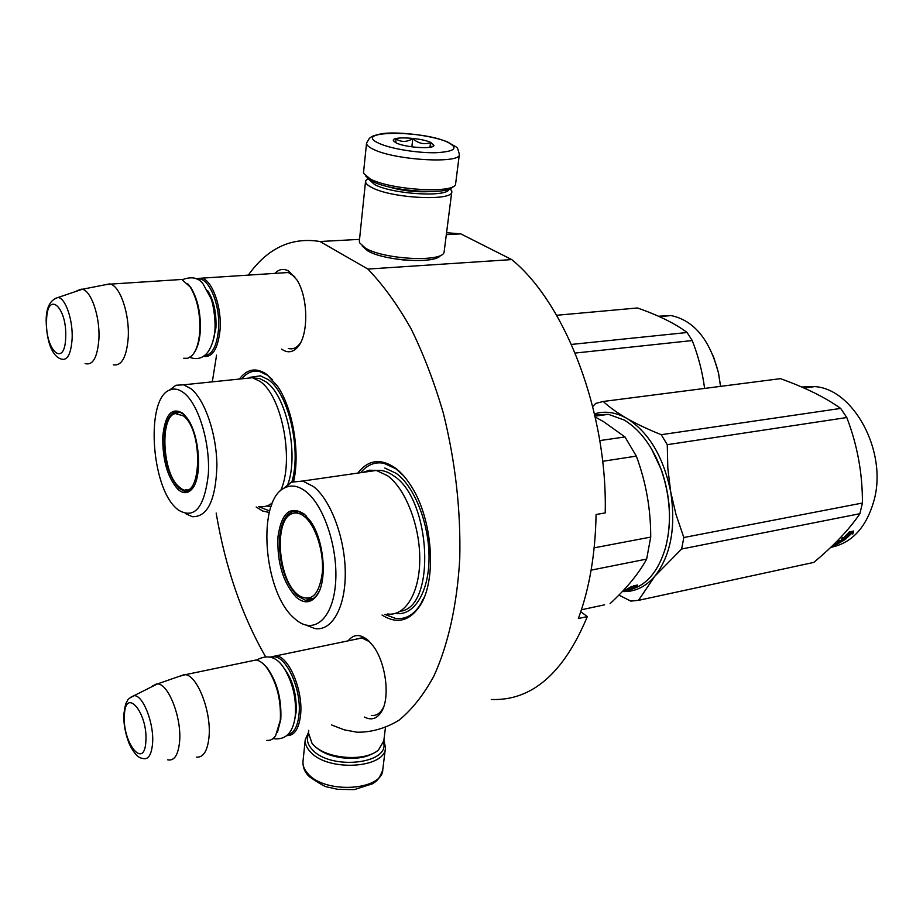 <?xml version="1.0" encoding="UTF-8"?>
<svg xmlns="http://www.w3.org/2000/svg" width="923" height="923" viewBox="0 0 923 923"><rect width="100%" height="100%" fill="white"/><g stroke="black" fill="none" stroke-linecap="round" stroke-linejoin="round"><path stroke-width="1.38" d="M274.846 273.393C279.138 268.974 283.857 268.258 289.003 271.27L296.941 279.934C308.49 297.817 308.674 335.764 297.483 347.313C292.787 352.413 287.676 353.14 282.161 349.471L281.619 349.079M348.156 640.839C353.613 633.986 360.247 633.801 368.069 640.274L372.938 645.696C385.826 662.218 390.429 697.488 381.545 711.575C377.069 718.798 371.381 720.632 364.458 717.056M239.38 379.053C247.099 368.842 256.167 367.239 266.585 374.265L277.419 386.045C292.729 408.012 300.298 452.189 293.676 481.275M269.274 512.461L262.709 511.042L256.167 507.015M357.812 473.095C368.069 459.873 380.438 458.073 394.906 467.719C400.882 472.08 406.42 478.402 411.543 486.663C432.645 519.384 436.937 579.552 420.323 605.211C409.754 621.248 396.982 624.513 382.03 615.018M248.299 275.123C267.635 248.045 291.541 236.842 319.993 241.514L367.896 269.066C383.137 284.942 397.478 304.752 410.92 328.484C423.576 354.19 434.398 382.48 443.386 413.342C455.397 461.742 460.854 510.073 459.769 558.323C457.173 604.715 448.059 645.246 433.81 676.224C423.507 695.054 411.866 709.741 398.909 720.286C385.445 728.397 371.484 732.377 357.028 732.216L344.221 729.828L331.472 724.924M265.512 656.611C241.803 615.341 225.362 567.495 216.167 513.073M212.313 381.857L216.57 355.17M281.596 272.954L288.08 272.366L294.772 276.738M300.586 342.687L299.087 344.648C295.971 348.133 292.533 349.448 288.784 348.571L288.345 348.456M354.986 639.42L361.631 637.874L369.535 641.693M383.599 707.076L382.757 708.691C379.861 713.56 376.203 715.821 371.796 715.475L371.311 715.429M491.29 699.484C531.694 701.03 563.711 673.386 587.328 616.564L578.352 618.537C589.462 588.516 595.37 553.846 596.073 514.515L605.211 512.911C607.599 412.477 565.476 303.206 511.723 259.582L367.896 269.066M404.436 260.055L396.405 259.098M446.478 234.661L460.796 233.877L511.723 259.582M319.993 241.514L359.532 239.369M446.72 232.723L460.796 233.877M587.328 616.564L580.763 611.741M241.884 378.799C247.006 372.534 252.914 370.111 259.605 371.519L267.658 375.384L272.32 379.491M269.654 510.973L258.659 506.646M360.674 472.68C367.227 464.765 374.98 461.638 383.933 463.277L396.002 468.896L403.501 475.68M424.234 597.273C417.161 612.745 407.654 619.818 395.702 618.479L384.879 614.441M288.518 272.493L201.941 278.146C212.486 280.65 221.97 307.532 220.032 330.065C217.966 348.802 212.498 357.582 203.614 356.393L203.348 356.313M201.941 278.146L195.964 278.654M197.003 279.15C208.217 275.539 220.747 304.567 218.486 329.776C216.778 346.46 212.048 355.078 204.306 355.655M187.807 283.788L191.015 287.803C197.891 299.398 200.972 313.901 200.279 331.322C199.576 340.645 197.591 347.717 194.315 352.551M191.015 287.803L190.196 286.949C197.268 298.89 200.453 313.832 199.737 331.784C198.837 343.206 196.184 351.225 191.776 355.828L187.877 358.262L183.665 358.262M190.196 286.949L181.75 279.461L176.155 279.831M181.75 279.461L110.622 284.099C120.452 286.753 129.681 314.593 128.216 337.83C126.589 357.155 121.64 366.154 113.379 364.839M110.622 284.099L104.622 284.872M54.515 298.683L57.93 297.529C50.177 299.883 46.254 307.44 46.15 320.189C46.623 346.644 54.653 356.913 60.491 358.782C67.056 361.47 70.944 354.801 72.132 338.776C73.079 319.889 65.291 297.529 57.93 297.529L82.262 289.28C91.227 290.607 100.157 316.924 98.911 338.995C97.446 357.524 92.842 365.716 85.101 363.558M81.409 289.141L76.967 290.733M362.104 637.943L276.185 655.803C289.164 656.668 303.517 691.327 300.517 715.544C298.752 729.251 294.16 735.943 286.753 735.596L286.615 735.585M276.185 655.803L270.151 657.13M271.339 657.488C284.18 651.303 302.317 688.477 298.925 715.21C297.483 727.059 293.71 733.554 287.595 734.708M263.159 663.752L267.382 668.079C277.258 682.293 281.723 699.403 280.8 719.409L277.419 732.47M267.382 668.079L266.505 667.364C276.658 681.993 281.273 699.622 280.315 720.24L275.585 735.804C273.139 739.254 270.208 740.765 266.805 740.361M266.505 667.364C263.032 663.037 259.571 660.568 256.132 659.968L250.364 661.168M256.132 659.968L185.442 674.667C197.557 675.821 211.471 711.898 209.036 736.796C207.594 750.884 203.406 757.668 196.484 757.137M185.442 674.667L179.293 676.328M130.547 697.361L133.823 695.757C129.647 697.88 127.524 699.507 127.478 700.649C126.878 702.449 125.586 700.869 123.901 714.067C123.394 723.47 125.216 733.497 129.382 744.123C133.87 753.237 138.162 757.968 142.257 758.314C148.026 760.298 151.464 755.314 152.572 743.373C154.256 723.182 142.627 694.061 133.823 695.757L157.475 683.92C168.367 683.551 181.75 717.736 179.616 741.354C178.289 755.014 174.309 761.163 167.674 759.814M156.506 683.92L152.203 686.17M365.831 176.247L371.969 181.185C390.717 191.407 448.832 195.33 452.639 186.792M363.547 172.232L363.627 173.374L370.204 178.935C390.66 190.08 454.347 193.853 455.57 184.219L459.331 154.603M378.949 143.319C390.302 148.672 417.508 153.172 435.968 152.722C455.143 151.591 458.996 148.049 447.517 142.13C421.465 129.889 350.671 130.674 378.949 143.319M396.44 143.019C405.739 147.634 433.764 149.399 433.972 145.419L430.718 142.419C420.692 137.608 391.56 136.131 393.371 140.573L396.44 143.019M430.672 147.126L430.522 142.627C424.176 144.819 418.269 143.48 412.789 138.612C406.801 142.234 401.17 142.327 395.898 138.877L395.875 142.742M430.522 142.627L429.98 147.253M412.789 138.612L411.866 146.838M383.553 742.392C390.094 763.979 330.376 770.509 312.309 749.626C307.578 744.549 306.263 739.485 308.386 734.443M383.887 740.154L385.502 747.618C385.814 768.467 327.734 772.055 310.347 751.807C306.667 747.907 304.948 743.915 305.225 739.819L308.547 732.193M385.422 727.809L383.806 740.869L378.603 749.845C365.543 762.133 325.923 759.087 313.255 744.734L312.043 743.384L308.478 732.92M372.546 753.583C358.551 761.983 328.473 758.833 316.647 747.699M368.739 179.316L374.6 184.542C392.506 194.338 447.909 197.591 449.132 189.077M367.723 178.543L365.531 181.404C365.496 183.319 367.585 185.35 371.796 187.507C391.767 198.526 453.758 201.479 451.82 191.557L450.297 188.569M362.22 246.026L367.596 250.791C384.233 261.001 435.875 264.151 440.548 255.394M359.359 241.065L359.555 242.772L365.427 248.137C383.772 259.398 441.102 262.455 444.044 252.533L451.774 191.88M386.829 186.342C400.951 190.657 415.362 192.399 430.037 191.58M594.977 415.961L604.577 414.854M594.724 414.831L608.488 414.335L624.121 420.011C639.939 429.507 652.284 446.017 661.18 469.542C670.421 496.516 671.898 522.487 665.621 547.443C657.88 573.125 644.762 587.478 626.302 590.501M296.041 597.043C282.992 582.528 276.969 562.442 277.985 536.748C281.434 512.888 290.134 505.296 304.059 513.961L310.347 521.034C324.388 540.197 327.734 582.217 316.427 596.039C310.543 603.365 303.748 603.7 296.041 597.043M318.989 591.655L317.062 594.793C313.739 599.189 309.851 601.023 305.398 600.262L297.183 595.785C284.457 581.663 278.596 562.095 279.588 537.071C281.78 518.876 287.953 510.281 298.094 511.261L305.005 514.872M387.268 613.968C404.909 616.737 419.584 593.466 419.757 559.684C420.08 525.983 405.566 488.775 387.556 475.726L376.307 470.43L302.732 481.033L313.543 486.594C330.93 500.185 345.225 538.605 345.271 573.229C345.456 607.934 331.645 631.609 314.755 628.517L306.274 625.194M285.334 487.563C256.479 498.708 263.043 591.701 294.01 618.052L296.295 620.025C313.924 634.551 332.568 619.045 335.464 584.432C338.614 550.027 324.538 506.162 306.205 491.797C298.821 485.994 291.864 484.587 285.334 487.563L291.241 482.21L302.732 481.033M297.425 511.134L295.672 512.219M305.017 514.896L306.182 515.922M310.589 598.819L312.262 599.165M283.292 488.694L291.241 482.21M362.947 472.357L369.408 470.199L376.307 470.43M651.338 448.555L661.376 469.819C670.502 496.447 671.967 522.083 665.76 546.728M627.075 589.82L623.371 590.835L624.248 589.866L625.69 589.855L631.805 586.347L633.247 586.555L626.913 589.266M634.736 585.609L635.093 586.578L636.558 586.693L637.366 585.055L633.455 585.874M633.663 586.417L628.759 589.151M634.862 585.586L636.432 585.251M634.609 585.632L633.593 586.232M636.558 586.693L636.201 585.69M635.093 586.578L628.886 589.624M623.602 590.893L622.448 591.424M623.636 591.02L622.517 591.355M622.783 591.066L627.375 590.097M627.386 590.155L622.887 591.32M599.777 440.594L624.963 436.937L603.504 421.615L595.22 417.034M591.112 570.149L646.654 559.084L650.715 537.082L594.158 547.847M604.588 604.807L581.409 609.791M646.654 559.084C638.878 573.425 626.694 588.263 610.103 603.619M602.638 461.304L636.328 456.112C646.008 482.21 650.807 509.208 650.715 537.082M636.328 456.112L624.963 436.937M384.787 468.03L396.232 473.361C414.612 486.548 429.403 524.229 429.033 558.38C428.826 592.624 413.804 616.218 395.805 613.46L395.471 613.414M622.333 591.539C634.666 592.116 645.512 586.993 654.869 576.16L681.612 549.012L683.839 537.521L862.417 503.023L859.89 513.707C849.287 529.41 833.919 545.643 813.774 562.407L638.474 600.354L630.767 601.092L618.906 595.07M803.368 387.729L810.359 387.175M594.504 413.885C604.923 410.666 615.699 412.177 626.844 418.407C636.132 423.749 647.588 429.183 661.226 434.698L667.271 444.678L846.795 417.531C857.363 445.048 862.567 473.545 862.417 503.023M592.739 406.535L595.785 403.397L603.238 401.47C609.33 407.147 617.199 412.789 626.844 418.407C648.8 432.206 663.429 456.7 670.709 491.878L667.814 468.226L667.271 444.678M603.238 401.47L780.454 378.661C805.144 387.475 825.208 397.398 840.668 408.416L846.795 417.531M661.226 434.698L840.668 408.416M638.474 600.354L654.869 576.16C670.779 555.542 676.063 527.448 670.709 491.878L676.005 514.492L683.839 537.521M681.612 549.012L859.89 513.707M801.695 387.014L814.709 386.599C853.463 388.825 887.361 451.07 874.208 499.747C866.616 527.195 852.102 543.082 830.665 547.408M843.507 538.005L842.399 537.474L841.361 539.897L845.756 538.974L844.58 538.49L850.152 532.917L848.998 532.213L843.507 538.005M845.445 537.89L845.999 538.778L844.937 538.34L850.51 532.733L849.76 531.833M850.51 532.733L849.218 531.948L853.66 531.037L852.806 534.036L851.11 532.606L852.287 533.24L852.875 531.198M845.537 537.924L851.11 532.606M852.806 534.036L852.287 533.24M845.999 538.778L851.652 533.402M831.242 546.866L833.342 545.643M833.008 545.17L835.615 543.601M834.323 543.878L839.526 542.782L842.48 540.786L841.107 540.359M841.384 540.924L838.522 542.309M838.719 542.759L837.438 543.024L840.103 541.19L839.826 540.624M837.715 541.686L838.995 540.797M837.426 544.016L844.591 539.897L838.246 540.959L837.115 541.813L840.103 541.19M835.65 545.158L832.188 545.955M835.384 544.339L834.761 544.616M833.215 545.274L833.965 544.962M830.942 547.131L835.673 545.285M838.153 543.532L835.511 544.639L837.957 543.116M833.457 545.978L832.177 546.243M835.8 544.028L833.723 544.466M837.553 544.362L832.592 545.562M844.58 538.49L844.107 537.648L849.356 532.433M844.464 538.294L841.845 538.836M297.125 594.1C277.5 578.017 273.877 518.564 292.441 513.557C296.306 512.219 300.367 513.269 304.613 516.73C315.631 525.672 323.985 551.631 322.369 572.398C319.323 594.597 311.616 602.396 299.214 595.797L297.125 594.1M295.337 512.323L298.164 511.273M307.255 598.531L312.92 598.785M177.908 489.328C167.467 477.468 162.425 459.827 162.794 436.394C165.125 414.439 171.793 406.743 182.8 413.308L186.884 417.796C199.956 434.398 202.772 478.852 191.569 489.478C187.45 493.759 182.892 493.713 177.908 489.328M193.807 486.317L190.726 489.778L186.792 491.428L184.392 491.29L178.947 488.221C168.759 476.672 163.844 459.492 164.213 436.671C165.759 419.215 170.732 410.908 179.143 411.727L184.323 414.727M260.009 506.439C264.52 507.223 268.697 505.942 272.573 502.608M280.534 490.817C294.552 461.5 282.057 395.609 259.928 381.349L252.441 377.715L183.642 384.81L190.807 388.595C204.894 399.578 216.755 434.225 216.917 465.965C215.682 500.301 207.467 517.215 192.272 516.684L185.708 513.707M170.167 389.875C145.419 397.386 150.703 486.917 176.662 508.596L178.174 509.911C194.384 519.695 204.445 507.823 208.333 474.307C210.282 442.902 198.653 404.47 184.104 393.094C179.235 389.241 174.585 388.168 170.167 389.875L175.901 385.26L183.642 384.81M179.489 411.82L178.67 412.339M169.382 390.221L175.901 385.26M243.187 378.661L252.441 377.715M249.891 377.345L260.401 375.834L268.028 379.503C288.288 392.702 301.636 449.27 291.899 481.921M271.039 506.519L266.712 506.023M662.622 316.37L665.437 316.104M713.248 355.874L718.498 372.846L720.575 386.368M556.592 315.274L637.47 307.97C658.664 315.378 675.209 323.558 687.104 332.511L692.227 340.552C698.353 356.128 702.484 372.084 704.607 388.421M571.464 344.429L687.104 332.511M575.179 353.059L692.227 340.552M658.457 316.22L671.102 315.574C693.888 320.431 709.66 339.479 718.429 372.73L720.528 386.368M178.831 486.663C162.46 473.464 159.529 416.596 175.278 413.539L183.412 415.869C204.606 431.676 200.891 505.193 180.216 487.794L178.831 486.663M178.231 412.454L179.731 411.9M185.615 489.767L190.08 490.228M207.56 290.457C213.767 300.206 216.547 312.701 215.924 327.942L212.544 342.779M46.565 320.892C45.089 350.728 64.933 368.612 65.695 337.241C67.16 306.171 46.877 289.764 46.565 320.892M283.834 667.964C292.81 679.824 296.894 694.615 296.087 712.325L294.76 719.363M124.409 715.406C122.251 742.796 144.496 770.59 145.857 741.342C148.026 712.741 125.263 686.135 124.409 715.406M373.296 149.272C394.848 160.348 461.615 164.052 459.366 154.279C456.654 145.015 458.766 149.111 447.967 142.142C433.36 135.819 400.028 131.366 382.48 133.57C369.488 136.258 371.588 137.319 369.408 138.219L366.535 143.227C366.512 145.096 368.773 147.115 373.296 149.272M366.581 142.834L363.524 172.543M385.41 748.311L382.803 769.344C383.045 790.515 325.3 794.334 308.051 773.809C304.394 769.863 302.698 765.802 302.975 761.648L303.044 761.002M376.469 470.465C382.134 469.819 387.937 471.653 393.867 475.945C431.364 499.735 436.071 607.553 400.455 611.176M253.364 377.957L259.559 378.499L265.882 381.787C286.292 395.044 299.006 453.458 287.93 484.206M269.908 504.558L271.916 504.177M299.087 344.648L297.483 347.313M382.757 708.691L381.545 711.575M422.769 599.465L420.323 605.211M82.262 289.28L109.768 283.857M157.475 683.92L184.462 674.54M272.977 738.619C285.945 740.396 293.399 732.597 295.325 715.244C296.41 698.653 292.868 683.332 284.711 669.267C277.304 656.888 267.935 653.819 256.594 660.06M189.815 357.386C195.757 359.543 200.833 358.759 205.068 355.055C210.825 350.544 214.921 337.495 214.955 329.453C215.682 317.824 212.74 302.525 211.159 298.856L203.095 283.972C198.607 277.638 191.696 276.208 182.373 279.681M432.379 146.653L433.972 145.419M394.421 141.877L393.371 140.573M305.225 739.819L302.975 761.648C302.79 767.094 304.625 771.836 308.478 775.885M382.676 770.255C378.58 780.477 376.492 780.939 372.742 783.696L354.328 789.615L337.783 789.35L327.065 786.927C325.277 786.95 319.3 783.512 309.124 776.578M308.409 733.531L308.744 730.358M368.023 178.785L365.704 180.596M365.531 181.404L359.324 241.399M450.078 188.684L451.716 190.726M311.674 599.073L305.398 600.262M317.062 594.793L316.427 596.039M608.488 414.335L595.023 416.146M804.037 388.029L814.709 386.599M292.441 513.557L298.948 511.48M189.515 490.563L184.392 491.29M192.261 488.359L191.569 489.478M659.484 316.67L671.102 315.574M175.278 413.539L180.181 412.062"/></g></svg>
